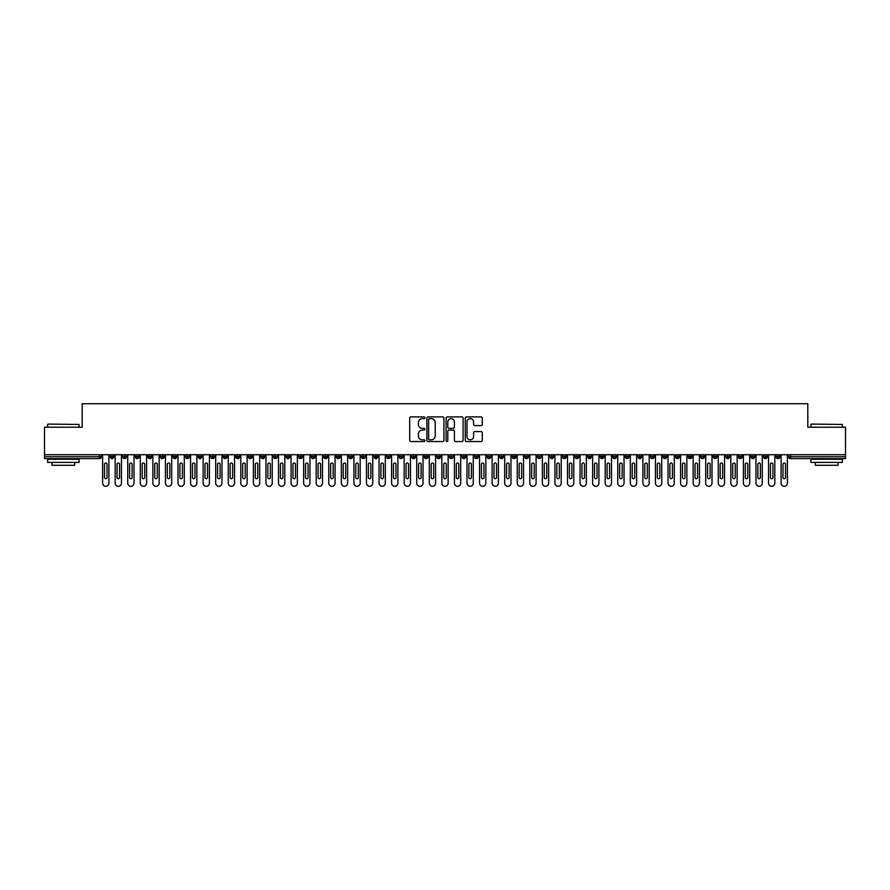 <?xml version="1.0" encoding="UTF-8"?>
<svg xmlns="http://www.w3.org/2000/svg" width="890" height="890" viewBox="0 0 890 890"><rect width="100%" height="100%" fill="white"/><g stroke="black" fill="none" stroke-linecap="round" stroke-linejoin="round"><path stroke-width="1.33" d="M424.897 417.766A0.868 0.868 0 0 0 424.029 416.898L410.935 416.898A1.235 1.235 0 0 0 409.7 418.133L409.7 440.328A1.235 1.235 0 0 0 410.935 441.562L424.029 441.562A0.868 0.868 0 0 0 424.897 440.706A0.868 0.868 0 0 0 424.029 439.838L422.338 439.838A3.949 3.949 0 0 1 418.389 435.889L418.389 434.042A3.949 3.949 0 0 1 422.338 430.093L424.029 430.093A0.868 0.868 0 0 0 424.897 429.236A0.868 0.868 0 0 0 424.029 428.368L422.338 428.368A3.949 3.949 0 0 1 418.389 424.419L418.389 422.572A3.949 3.949 0 0 1 422.338 418.623L424.029 418.623A0.868 0.868 0 0 0 424.897 417.766M481.045 425.598A1.235 1.235 0 0 0 482.28 424.363L482.28 418.133A1.235 1.235 0 0 0 481.045 416.898L466.493 416.898A1.235 1.235 0 0 0 465.259 418.133L465.259 440.328A1.235 1.235 0 0 0 466.493 441.562L481.045 441.562A1.235 1.235 0 0 0 482.28 440.328L482.28 432.807A1.235 1.235 0 0 0 481.045 431.572L474.815 431.572A1.235 1.235 0 0 0 473.58 432.807L473.58 436.534A3.304 3.304 0 0 1 470.287 439.838A3.304 3.304 0 0 1 466.983 436.534L466.983 421.927A3.304 3.304 0 0 1 470.287 418.623A3.304 3.304 0 0 1 473.58 421.927L473.58 424.363A1.235 1.235 0 0 0 474.815 425.598L481.045 425.598M44.5 454.734L845.5 454.734L845.5 427.222L807.808 427.222L807.808 403.726L82.192 403.726L82.192 427.222L44.5 427.222L44.5 456.748L99.435 456.748L99.435 454.734M443.921 418.133A1.235 1.235 0 0 0 442.686 416.898L428.135 416.898A1.235 1.235 0 0 0 426.9 418.133L426.9 440.328A1.235 1.235 0 0 0 428.135 441.562L442.686 441.562A1.235 1.235 0 0 0 443.921 440.328L443.921 418.133M447.314 416.898L461.866 416.898A1.235 1.235 0 0 1 463.1 418.133L463.1 440.328A1.235 1.235 0 0 1 461.866 441.562L455.636 441.562A1.235 1.235 0 0 1 454.401 440.328L454.401 431.327A1.235 1.235 0 0 0 453.166 430.093L449.038 430.093A1.235 1.235 0 0 0 447.803 431.327L447.803 440.706A0.868 0.868 0 0 1 446.947 441.562A0.868 0.868 0 0 1 446.079 440.706L446.079 418.133A1.235 1.235 0 0 1 447.314 416.898M101.326 456.748L99.435 456.748L99.435 458.628A1.88 1.88 0 0 0 101.326 456.748L101.326 454.734L101.326 456.748A1.88 1.88 0 0 1 99.435 458.628L44.5 458.628L44.5 456.748M845.5 454.734L845.5 458.628L790.565 458.628A1.88 1.88 0 0 1 788.673 456.748L788.673 454.734M112.062 454.734L112.062 458.628A1.88 1.88 0 0 1 110.182 456.748L110.182 454.734M113.887 454.734L113.887 456.748A1.88 1.88 0 0 1 112.062 458.628A1.88 1.88 0 0 0 113.887 456.748L110.182 456.748A1.88 1.88 0 0 0 112.062 458.628M124.633 454.734L124.633 458.628A1.88 1.88 0 0 1 122.742 456.748L122.742 454.734L122.742 456.748A1.88 1.88 0 0 0 124.633 458.628A1.88 1.88 0 0 0 126.458 456.748L126.458 454.734M137.194 454.734L137.194 458.628A1.88 1.88 0 0 1 135.313 456.748L135.313 454.734L135.313 456.748A1.88 1.88 0 0 0 137.194 458.628A1.88 1.88 0 0 0 139.018 456.748L139.018 454.734M149.765 454.734L149.765 458.628A1.88 1.88 0 0 1 147.873 456.748L147.873 454.734L147.873 456.748A1.88 1.88 0 0 0 149.765 458.628A1.88 1.88 0 0 0 151.578 456.748L151.578 454.734M162.325 454.734L162.325 458.628A1.88 1.88 0 0 1 160.445 456.748L160.445 454.734L160.445 456.748A1.88 1.88 0 0 0 162.325 458.628A1.88 1.88 0 0 0 164.149 456.748L164.149 454.734M174.885 454.734L174.885 458.628A1.88 1.88 0 0 1 173.005 456.748L173.005 454.734L173.005 456.748A1.88 1.88 0 0 0 174.885 458.628A1.88 1.88 0 0 0 176.71 456.748L176.71 454.734M187.456 454.734L187.456 458.628A1.88 1.88 0 0 1 185.565 456.748L185.565 454.734L185.565 456.748A1.88 1.88 0 0 0 187.456 458.628A1.88 1.88 0 0 0 189.281 456.748L189.281 454.734M200.016 454.734L200.016 458.628A1.88 1.88 0 0 1 198.136 456.748L198.136 454.734L198.136 456.748A1.88 1.88 0 0 0 200.016 458.628A1.88 1.88 0 0 0 201.841 456.748L201.841 454.734M212.588 454.734L212.588 458.628A1.88 1.88 0 0 1 210.696 456.748L210.696 454.734L210.696 456.748A1.88 1.88 0 0 0 212.588 458.628A1.88 1.88 0 0 0 214.401 456.748L214.401 454.734M225.148 454.734L225.148 458.628A1.88 1.88 0 0 1 223.268 456.748L223.268 454.734L223.268 456.748A1.88 1.88 0 0 0 225.148 458.628A1.88 1.88 0 0 0 226.972 456.748L226.972 454.734M237.719 454.734L237.719 458.628A1.88 1.88 0 0 1 235.828 456.748L235.828 454.734L235.828 456.748A1.88 1.88 0 0 0 237.719 458.628A1.88 1.88 0 0 0 239.532 456.748L239.532 454.734M250.279 454.734L250.279 458.628A1.88 1.88 0 0 1 248.399 456.748L248.399 454.734L248.399 456.748A1.88 1.88 0 0 0 250.279 458.628A1.88 1.88 0 0 0 252.104 456.748L252.104 454.734M262.839 454.734L262.839 458.628A1.88 1.88 0 0 1 260.959 456.748A1.88 1.88 0 0 0 262.839 458.628A1.88 1.88 0 0 1 260.959 456.748L260.959 454.734M264.664 454.734L264.664 456.748A1.88 1.88 0 0 1 262.839 458.628A1.88 1.88 0 0 0 264.664 456.748L260.959 456.748M275.411 458.628A1.88 1.88 0 0 1 273.519 456.748L273.519 454.734L273.519 456.748A1.88 1.88 0 0 0 275.411 458.628A1.88 1.88 0 0 0 277.235 456.748L277.235 454.734L277.235 456.748A1.88 1.88 0 0 1 275.411 458.628L275.411 456.748L277.235 456.748M287.971 454.734L287.971 458.628A1.88 1.88 0 0 1 286.091 456.748L286.091 454.734L286.091 456.748A1.88 1.88 0 0 0 287.971 458.628A1.88 1.88 0 0 0 289.795 456.748L289.795 454.734M300.542 454.734L300.542 458.628A1.88 1.88 0 0 1 298.651 456.748L298.651 454.734L298.651 456.748A1.88 1.88 0 0 0 300.542 458.628A1.88 1.88 0 0 0 302.355 456.748L302.355 454.734M313.102 454.734L313.102 456.748L311.222 456.748L311.222 454.734L311.222 456.748A1.88 1.88 0 0 0 313.102 458.628A1.88 1.88 0 0 0 314.926 456.748L314.926 454.734L314.926 456.748A1.88 1.88 0 0 1 313.102 458.628A1.88 1.88 0 0 1 311.222 456.748A1.88 1.88 0 0 0 313.102 458.628L313.102 456.748L314.926 456.748M325.662 454.734L325.662 458.628A1.88 1.88 0 0 1 323.782 456.748L323.782 454.734L323.782 456.748A1.88 1.88 0 0 0 325.662 458.628A1.88 1.88 0 0 0 327.487 456.748L327.487 454.734M338.233 454.734L338.233 458.628A1.88 1.88 0 0 1 336.342 456.748L336.342 454.734L336.342 456.748A1.88 1.88 0 0 0 338.233 458.628A1.88 1.88 0 0 0 340.058 456.748L340.058 454.734M350.793 454.734L350.793 458.628A1.88 1.88 0 0 1 348.913 456.748L348.913 454.734L348.913 456.748A1.88 1.88 0 0 0 350.793 458.628A1.88 1.88 0 0 0 352.618 456.748L352.618 454.734M363.365 454.734L363.365 458.628A1.88 1.88 0 0 1 361.474 456.748L361.474 454.734M365.178 454.734L365.178 456.748A1.88 1.88 0 0 1 363.365 458.628A1.88 1.88 0 0 0 365.178 456.748L361.474 456.748A1.88 1.88 0 0 0 363.365 458.628M375.925 458.628A1.88 1.88 0 0 1 374.045 456.748L374.045 454.734L374.045 456.748A1.88 1.88 0 0 0 375.925 458.628A1.88 1.88 0 0 0 377.749 456.748L377.749 454.734L377.749 456.748A1.88 1.88 0 0 1 375.925 458.628L375.925 456.748L377.749 456.748M388.485 454.734L388.485 458.628A1.88 1.88 0 0 1 386.605 456.748L386.605 454.734M390.31 454.734L390.31 456.748A1.88 1.88 0 0 1 388.485 458.628A1.88 1.88 0 0 0 390.31 456.748L386.605 456.748A1.88 1.88 0 0 0 388.485 458.628M401.056 454.734L401.056 458.628A1.88 1.88 0 0 1 399.165 456.748L399.165 454.734M402.881 454.734L402.881 456.748L402.881 454.734M413.616 454.734L413.616 458.628A1.88 1.88 0 0 1 411.736 456.748A1.88 1.88 0 0 0 413.616 458.628A1.88 1.88 0 0 1 411.736 456.748L411.736 454.734M415.441 454.734L415.441 456.748L415.441 454.734M426.188 454.734L426.188 458.628A1.88 1.88 0 0 1 424.296 456.748L424.296 454.734M428.001 454.734L428.001 456.748L428.001 454.734M438.748 454.734L438.748 458.628A1.88 1.88 0 0 1 436.868 456.748L436.868 454.734M440.572 454.734L440.572 456.748A1.88 1.88 0 0 1 438.748 458.628A1.88 1.88 0 0 0 440.572 456.748L436.868 456.748A1.88 1.88 0 0 0 438.748 458.628M451.319 454.734L451.319 458.628A1.88 1.88 0 0 1 449.428 456.748L449.428 454.734M453.132 454.734L453.132 456.748L453.132 454.734M463.879 454.734L463.879 458.628A1.88 1.88 0 0 1 461.999 456.748L461.999 454.734M465.704 454.734L465.704 456.748L465.704 454.734M476.439 454.734L476.439 458.628A1.88 1.88 0 0 1 474.559 456.748L474.559 454.734M478.264 454.734L478.264 456.748L478.264 454.734M489.011 454.734L489.011 458.628A1.88 1.88 0 0 1 487.119 456.748L487.119 454.734M490.835 454.734L490.835 456.748A1.88 1.88 0 0 1 489.011 458.628A1.88 1.88 0 0 0 490.835 456.748L487.119 456.748A1.88 1.88 0 0 0 489.011 458.628M501.571 454.734L501.571 458.628A1.88 1.88 0 0 1 499.691 456.748L499.691 454.734L499.691 456.748A1.88 1.88 0 0 0 501.571 458.628A1.88 1.88 0 0 0 503.395 456.748L503.395 454.734M514.142 454.734L514.142 458.628A1.88 1.88 0 0 1 512.251 456.748L512.251 454.734M515.955 454.734L515.955 456.748L515.955 454.734M526.702 454.734L526.702 458.628A1.88 1.88 0 0 1 524.822 456.748A1.88 1.88 0 0 0 526.702 458.628A1.88 1.88 0 0 1 524.822 456.748L524.822 454.734M528.527 454.734L528.527 456.748L528.527 454.734M539.262 454.734L539.262 458.628A1.88 1.88 0 0 1 537.382 456.748L537.382 454.734L537.382 456.748A1.88 1.88 0 0 0 539.262 458.628A1.88 1.88 0 0 0 541.087 456.748L541.087 454.734M551.833 454.734L551.833 458.628A1.88 1.88 0 0 1 549.942 456.748A1.88 1.88 0 0 0 551.833 458.628A1.88 1.88 0 0 1 549.942 456.748L549.942 454.734M553.658 454.734L553.658 456.748A1.88 1.88 0 0 1 551.833 458.628A1.88 1.88 0 0 0 553.658 456.748L549.942 456.748M564.394 454.734L564.394 458.628A1.88 1.88 0 0 1 562.513 456.748L562.513 454.734L562.513 456.748A1.88 1.88 0 0 0 564.394 458.628A1.88 1.88 0 0 0 566.218 456.748L566.218 454.734M576.965 454.734L576.965 458.628A1.88 1.88 0 0 1 575.073 456.748L575.073 454.734M578.778 454.734L578.778 456.748L578.778 454.734M589.525 454.734L589.525 458.628A1.88 1.88 0 0 1 587.645 456.748A1.88 1.88 0 0 0 589.525 458.628A1.88 1.88 0 0 1 587.645 456.748L587.645 454.734M591.349 454.734L591.349 456.748L591.349 454.734M602.085 454.734L602.085 458.628A1.88 1.88 0 0 1 600.205 456.748L600.205 454.734M603.91 454.734L603.91 456.748L603.91 454.734M614.656 454.734L614.656 458.628A1.88 1.88 0 0 1 612.765 456.748L612.765 454.734M616.481 454.734L616.481 456.748A1.88 1.88 0 0 1 614.656 458.628A1.88 1.88 0 0 0 616.481 456.748L612.765 456.748A1.88 1.88 0 0 0 614.656 458.628M627.216 454.734L627.216 458.628A1.88 1.88 0 0 1 625.336 456.748A1.88 1.88 0 0 0 627.216 458.628A1.88 1.88 0 0 1 625.336 456.748L625.336 454.734M629.041 454.734L629.041 456.748A1.88 1.88 0 0 1 627.216 458.628A1.88 1.88 0 0 0 629.041 456.748L625.336 456.748M639.788 454.734L639.788 458.628A1.88 1.88 0 0 1 637.896 456.748A1.88 1.88 0 0 0 639.788 458.628A1.88 1.88 0 0 1 637.896 456.748L637.896 454.734M641.601 454.734L641.601 456.748L641.601 454.734M652.348 454.734L652.348 458.628A1.88 1.88 0 0 1 650.468 456.748L650.468 454.734L650.468 456.748A1.88 1.88 0 0 0 652.348 458.628A1.88 1.88 0 0 0 654.172 456.748L654.172 454.734M664.919 454.734L664.919 458.628A1.88 1.88 0 0 1 663.028 456.748A1.88 1.88 0 0 0 664.919 458.628A1.88 1.88 0 0 1 663.028 456.748L663.028 454.734M666.732 454.734L666.732 456.748A1.88 1.88 0 0 1 664.919 458.628A1.88 1.88 0 0 0 666.732 456.748L663.028 456.748M677.479 454.734L677.479 458.628A1.88 1.88 0 0 1 675.599 456.748A1.88 1.88 0 0 0 677.479 458.628A1.88 1.88 0 0 1 675.599 456.748L675.599 454.734M679.304 454.734L679.304 456.748L679.304 454.734M690.039 454.734L690.039 458.628A1.88 1.88 0 0 1 688.159 456.748L688.159 454.734M691.864 454.734L691.864 456.748L691.864 454.734M702.611 454.734L702.611 458.628A1.88 1.88 0 0 1 700.719 456.748A1.88 1.88 0 0 0 702.611 458.628A1.88 1.88 0 0 1 700.719 456.748L700.719 454.734M704.435 454.734L704.435 456.748L704.435 454.734M715.171 454.734L715.171 458.628A1.88 1.88 0 0 1 713.29 456.748A1.88 1.88 0 0 0 715.171 458.628A1.88 1.88 0 0 1 713.29 456.748L713.29 454.734M716.995 454.734L716.995 456.748L716.995 454.734M727.742 454.734L727.742 458.628A1.88 1.88 0 0 1 725.851 456.748A1.88 1.88 0 0 0 727.742 458.628A1.88 1.88 0 0 1 725.851 456.748L725.851 454.734M729.555 454.734L729.555 456.748A1.88 1.88 0 0 1 727.742 458.628A1.88 1.88 0 0 0 729.555 456.748L725.851 456.748M740.302 454.734L740.302 458.628A1.88 1.88 0 0 1 738.422 456.748L738.422 454.734M742.127 454.734L742.127 456.748L742.127 454.734M752.862 454.734L752.862 458.628A1.88 1.88 0 0 1 750.982 456.748A1.88 1.88 0 0 0 752.862 458.628A1.88 1.88 0 0 1 750.982 456.748L750.982 454.734M754.687 454.734L754.687 456.748L754.687 454.734M765.433 454.734L765.433 458.628A1.88 1.88 0 0 1 763.542 456.748A1.88 1.88 0 0 0 765.433 458.628A1.88 1.88 0 0 1 763.542 456.748L763.542 454.734M767.258 454.734L767.258 456.748L767.258 454.734M777.994 454.734L777.994 458.628A1.88 1.88 0 0 1 776.113 456.748A1.88 1.88 0 0 0 777.994 458.628A1.88 1.88 0 0 1 776.113 456.748L776.113 454.734M779.818 454.734L779.818 456.748L779.818 454.734M275.411 454.734L275.411 456.748L273.519 456.748M375.925 454.734L375.925 456.748L374.045 456.748M401.056 458.628A1.88 1.88 0 0 0 402.881 456.748A1.88 1.88 0 0 1 401.056 458.628A1.88 1.88 0 0 1 399.165 456.748L402.881 456.748M413.616 458.628A1.88 1.88 0 0 0 415.441 456.748A1.88 1.88 0 0 1 413.616 458.628M426.188 458.628A1.88 1.88 0 0 0 428.001 456.748A1.88 1.88 0 0 1 426.188 458.628A1.88 1.88 0 0 1 424.296 456.748L428.001 456.748M451.319 458.628A1.88 1.88 0 0 0 453.132 456.748A1.88 1.88 0 0 1 451.319 458.628A1.88 1.88 0 0 1 449.428 456.748L453.132 456.748M463.879 458.628A1.88 1.88 0 0 0 465.704 456.748A1.88 1.88 0 0 1 463.879 458.628A1.88 1.88 0 0 1 461.999 456.748L465.704 456.748M476.439 458.628A1.88 1.88 0 0 0 478.264 456.748A1.88 1.88 0 0 1 476.439 458.628A1.88 1.88 0 0 1 474.559 456.748L478.264 456.748M514.142 458.628A1.88 1.88 0 0 0 515.955 456.748A1.88 1.88 0 0 1 514.142 458.628A1.88 1.88 0 0 1 512.251 456.748L515.955 456.748M526.702 458.628A1.88 1.88 0 0 0 528.527 456.748A1.88 1.88 0 0 1 526.702 458.628M576.965 458.628A1.88 1.88 0 0 0 578.778 456.748A1.88 1.88 0 0 1 576.965 458.628A1.88 1.88 0 0 1 575.073 456.748L578.778 456.748M589.525 458.628A1.88 1.88 0 0 0 591.349 456.748A1.88 1.88 0 0 1 589.525 458.628M602.085 458.628A1.88 1.88 0 0 0 603.91 456.748A1.88 1.88 0 0 1 602.085 458.628A1.88 1.88 0 0 1 600.205 456.748L603.91 456.748M639.788 458.628A1.88 1.88 0 0 0 641.601 456.748A1.88 1.88 0 0 1 639.788 458.628M677.479 458.628A1.88 1.88 0 0 0 679.304 456.748A1.88 1.88 0 0 1 677.479 458.628M690.039 458.628A1.88 1.88 0 0 0 691.864 456.748A1.88 1.88 0 0 1 690.039 458.628A1.88 1.88 0 0 1 688.159 456.748L691.864 456.748M702.611 458.628A1.88 1.88 0 0 0 704.435 456.748A1.88 1.88 0 0 1 702.611 458.628M715.171 458.628A1.88 1.88 0 0 0 716.995 456.748A1.88 1.88 0 0 1 715.171 458.628M740.302 458.628A1.88 1.88 0 0 0 742.127 456.748A1.88 1.88 0 0 1 740.302 458.628A1.88 1.88 0 0 1 738.422 456.748L742.127 456.748M752.862 458.628A1.88 1.88 0 0 0 754.687 456.748A1.88 1.88 0 0 1 752.862 458.628M765.433 458.628A1.88 1.88 0 0 0 767.258 456.748A1.88 1.88 0 0 1 765.433 458.628M790.565 458.628A1.88 1.88 0 0 1 788.673 456.748A1.88 1.88 0 0 0 790.565 458.628L790.565 456.748L845.5 456.748M777.994 458.628A1.88 1.88 0 0 0 779.818 456.748A1.88 1.88 0 0 1 777.994 458.628M429.492 418.623A0.868 0.868 0 0 0 428.624 419.49L428.624 438.97A0.868 0.868 0 0 0 429.492 439.838L431.283 439.838A3.949 3.949 0 0 0 435.221 435.889L435.221 422.572A3.949 3.949 0 0 0 431.283 418.623L429.492 418.623M454.401 421.982A3.304 3.304 0 0 0 451.108 418.689A3.304 3.304 0 0 0 447.803 421.982L447.803 427.133A1.235 1.235 0 0 0 449.038 428.368L453.166 428.368A1.235 1.235 0 0 0 454.401 427.133L454.401 421.982M102.617 454.734L102.617 483.137A3.137 3.137 0 0 0 105.754 486.274A3.137 3.137 0 0 0 108.891 483.137L108.891 454.734M107.011 464.291A1.257 1.257 0 0 0 105.754 463.034A1.257 1.257 0 0 0 104.497 464.291L104.497 477.485A1.257 1.257 0 0 0 105.754 478.731A1.257 1.257 0 0 0 107.011 477.485L107.011 464.291M115.177 454.734L115.177 483.137A3.137 3.137 0 0 0 118.314 486.274A3.137 3.137 0 0 0 121.463 483.137L121.463 454.734M119.572 464.291A1.257 1.257 0 0 0 118.314 463.034A1.257 1.257 0 0 0 117.057 464.291L117.057 477.485A1.257 1.257 0 0 0 118.314 478.731A1.257 1.257 0 0 0 119.572 477.485L119.572 464.291M127.737 454.734L127.737 483.137A3.137 3.137 0 0 0 130.886 486.274A3.137 3.137 0 0 0 134.023 483.137L134.023 454.734M132.143 464.291A1.257 1.257 0 0 0 130.886 463.034A1.257 1.257 0 0 0 129.629 464.291L129.629 477.485A1.257 1.257 0 0 0 130.886 478.731A1.257 1.257 0 0 0 132.143 477.485L132.143 464.291M140.309 454.734L140.309 483.137A3.137 3.137 0 0 0 143.446 486.274A3.137 3.137 0 0 0 146.583 483.137L146.583 454.734M144.703 464.291A1.257 1.257 0 0 0 143.446 463.034A1.257 1.257 0 0 0 142.189 464.291L142.189 477.485A1.257 1.257 0 0 0 143.446 478.731A1.257 1.257 0 0 0 144.703 477.485L144.703 464.291M152.869 454.734L152.869 483.137A3.137 3.137 0 0 0 156.017 486.274A3.137 3.137 0 0 0 159.154 483.137L159.154 454.734M157.263 464.291A1.257 1.257 0 0 0 156.017 463.034A1.257 1.257 0 0 0 154.76 464.291L154.76 477.485A1.257 1.257 0 0 0 156.017 478.731A1.257 1.257 0 0 0 157.263 477.485L157.263 464.291M48.015 424.085L79.054 424.452L48.015 424.085M63.346 462.399L47.637 462.399L47.637 459.262L79.054 459.262L79.054 462.399L63.346 462.399M74.66 462.399L74.66 465.292L52.043 465.292L52.043 462.399M811.324 424.085L842.363 424.452L811.324 424.085M826.654 462.399L810.946 462.399L810.946 459.262L842.363 459.262L842.363 462.399L826.654 462.399M837.957 462.399L837.957 465.292L815.34 465.292L815.34 462.399M165.44 454.734L165.44 483.137A3.137 3.137 0 0 0 168.577 486.274A3.137 3.137 0 0 0 171.714 483.137L171.714 454.734M169.834 464.291A1.257 1.257 0 0 0 168.577 463.034A1.257 1.257 0 0 0 167.32 464.291L167.32 477.485A1.257 1.257 0 0 0 168.577 478.731A1.257 1.257 0 0 0 169.834 477.485L169.834 464.291M178 454.734L178 483.137A3.137 3.137 0 0 0 181.137 486.274A3.137 3.137 0 0 0 184.286 483.137L184.286 454.734M182.394 464.291A1.257 1.257 0 0 0 181.137 463.034A1.257 1.257 0 0 0 179.88 464.291L179.88 477.485A1.257 1.257 0 0 0 181.137 478.731A1.257 1.257 0 0 0 182.394 477.485L182.394 464.291M190.56 454.734L190.56 483.137A3.137 3.137 0 0 0 193.709 486.274A3.137 3.137 0 0 0 196.846 483.137L196.846 454.734M194.966 464.291A1.257 1.257 0 0 0 193.709 463.034A1.257 1.257 0 0 0 192.451 464.291L192.451 477.485A1.257 1.257 0 0 0 193.709 478.731A1.257 1.257 0 0 0 194.966 477.485L194.966 464.291M203.131 454.734L203.131 483.137A3.137 3.137 0 0 0 206.269 486.274A3.137 3.137 0 0 0 209.417 483.137L209.417 454.734M207.526 464.291A1.257 1.257 0 0 0 206.269 463.034A1.257 1.257 0 0 0 205.012 464.291L205.012 477.485A1.257 1.257 0 0 0 206.269 478.731A1.257 1.257 0 0 0 207.526 477.485L207.526 464.291M215.691 454.734L215.691 483.137A3.137 3.137 0 0 0 218.84 486.274A3.137 3.137 0 0 0 221.977 483.137L221.977 454.734M220.097 464.291A1.257 1.257 0 0 0 218.84 463.034A1.257 1.257 0 0 0 217.583 464.291L217.583 477.485A1.257 1.257 0 0 0 218.84 478.731A1.257 1.257 0 0 0 220.097 477.485L220.097 464.291M228.263 454.734L228.263 483.137A3.137 3.137 0 0 0 231.4 486.274A3.137 3.137 0 0 0 234.537 483.137L234.537 454.734M232.657 464.291A1.257 1.257 0 0 0 231.4 463.034A1.257 1.257 0 0 0 230.143 464.291L230.143 477.485A1.257 1.257 0 0 0 231.4 478.731A1.257 1.257 0 0 0 232.657 477.485L232.657 464.291M240.823 454.734L240.823 483.137A3.137 3.137 0 0 0 243.96 486.274A3.137 3.137 0 0 0 247.109 483.137L247.109 454.734M245.217 464.291A1.257 1.257 0 0 0 243.96 463.034A1.257 1.257 0 0 0 242.703 464.291L242.703 477.485A1.257 1.257 0 0 0 243.96 478.731A1.257 1.257 0 0 0 245.217 477.485L245.217 464.291M253.383 454.734L253.383 483.137A3.137 3.137 0 0 0 256.531 486.274A3.137 3.137 0 0 0 259.669 483.137L259.669 454.734M257.788 464.291A1.257 1.257 0 0 0 256.531 463.034A1.257 1.257 0 0 0 255.274 464.291L255.274 477.485A1.257 1.257 0 0 0 256.531 478.731A1.257 1.257 0 0 0 257.788 477.485L257.788 464.291M265.954 454.734L265.954 483.137A3.137 3.137 0 0 0 269.091 486.274A3.137 3.137 0 0 0 272.24 483.137L272.24 454.734M270.349 464.291A1.257 1.257 0 0 0 269.091 463.034A1.257 1.257 0 0 0 267.834 464.291L267.834 477.485A1.257 1.257 0 0 0 269.091 478.731A1.257 1.257 0 0 0 270.349 477.485L270.349 464.291M278.514 454.734L278.514 483.137A3.137 3.137 0 0 0 281.663 486.274A3.137 3.137 0 0 0 284.8 483.137L284.8 454.734M282.92 464.291A1.257 1.257 0 0 0 281.663 463.034A1.257 1.257 0 0 0 280.406 464.291L280.406 477.485A1.257 1.257 0 0 0 281.663 478.731A1.257 1.257 0 0 0 282.92 477.485L282.92 464.291M291.086 454.734L291.086 483.137A3.137 3.137 0 0 0 294.223 486.274A3.137 3.137 0 0 0 297.36 483.137L297.36 454.734M295.48 464.291A1.257 1.257 0 0 0 294.223 463.034A1.257 1.257 0 0 0 292.966 464.291L292.966 477.485A1.257 1.257 0 0 0 294.223 478.731A1.257 1.257 0 0 0 295.48 477.485L295.48 464.291M303.646 454.734L303.646 483.137A3.137 3.137 0 0 0 306.783 486.274A3.137 3.137 0 0 0 309.931 483.137L309.931 454.734M308.04 464.291A1.257 1.257 0 0 0 306.783 463.034A1.257 1.257 0 0 0 305.537 464.291L305.537 477.485A1.257 1.257 0 0 0 306.783 478.731A1.257 1.257 0 0 0 308.04 477.485L308.04 464.291M316.217 454.734L316.217 483.137A3.137 3.137 0 0 0 319.354 486.274A3.137 3.137 0 0 0 322.492 483.137L322.492 454.734M320.611 464.291A1.257 1.257 0 0 0 319.354 463.034A1.257 1.257 0 0 0 318.097 464.291L318.097 477.485A1.257 1.257 0 0 0 319.354 478.731A1.257 1.257 0 0 0 320.611 477.485L320.611 464.291M328.777 454.734L328.777 483.137A3.137 3.137 0 0 0 331.914 486.274A3.137 3.137 0 0 0 335.063 483.137L335.063 454.734M333.172 464.291A1.257 1.257 0 0 0 331.914 463.034A1.257 1.257 0 0 0 330.657 464.291L330.657 477.485A1.257 1.257 0 0 0 331.914 478.731A1.257 1.257 0 0 0 333.172 477.485L333.172 464.291M341.337 454.734L341.337 483.137A3.137 3.137 0 0 0 344.486 486.274A3.137 3.137 0 0 0 347.623 483.137L347.623 454.734M345.743 464.291A1.257 1.257 0 0 0 344.486 463.034A1.257 1.257 0 0 0 343.228 464.291L343.228 477.485A1.257 1.257 0 0 0 344.486 478.731A1.257 1.257 0 0 0 345.743 477.485L345.743 464.291M353.909 454.734L353.909 483.137A3.137 3.137 0 0 0 357.046 486.274A3.137 3.137 0 0 0 360.183 483.137L360.183 454.734M358.303 464.291A1.257 1.257 0 0 0 357.046 463.034A1.257 1.257 0 0 0 355.789 464.291L355.789 477.485A1.257 1.257 0 0 0 357.046 478.731A1.257 1.257 0 0 0 358.303 477.485L358.303 464.291M366.469 454.734L366.469 483.137A3.137 3.137 0 0 0 369.617 486.274A3.137 3.137 0 0 0 372.754 483.137L372.754 454.734M370.863 464.291A1.257 1.257 0 0 0 369.617 463.034A1.257 1.257 0 0 0 368.36 464.291L368.36 477.485A1.257 1.257 0 0 0 369.617 478.731A1.257 1.257 0 0 0 370.863 477.485L370.863 464.291M379.04 454.734L379.04 483.137A3.137 3.137 0 0 0 382.177 486.274A3.137 3.137 0 0 0 385.314 483.137L385.314 454.734M383.434 464.291A1.257 1.257 0 0 0 382.177 463.034A1.257 1.257 0 0 0 380.92 464.291L380.92 477.485A1.257 1.257 0 0 0 382.177 478.731A1.257 1.257 0 0 0 383.434 477.485L383.434 464.291M391.6 454.734L391.6 483.137A3.137 3.137 0 0 0 394.737 486.274A3.137 3.137 0 0 0 397.886 483.137L397.886 454.734M395.994 464.291A1.257 1.257 0 0 0 394.737 463.034A1.257 1.257 0 0 0 393.48 464.291L393.48 477.485A1.257 1.257 0 0 0 394.737 478.731A1.257 1.257 0 0 0 395.994 477.485L395.994 464.291M404.16 454.734L404.16 483.137A3.137 3.137 0 0 0 407.309 486.274A3.137 3.137 0 0 0 410.446 483.137L410.446 454.734M408.566 464.291A1.257 1.257 0 0 0 407.309 463.034A1.257 1.257 0 0 0 406.051 464.291L406.051 477.485A1.257 1.257 0 0 0 407.309 478.731A1.257 1.257 0 0 0 408.566 477.485L408.566 464.291M416.731 454.734L416.731 483.137A3.137 3.137 0 0 0 419.869 486.274A3.137 3.137 0 0 0 423.017 483.137L423.017 454.734M421.126 464.291A1.257 1.257 0 0 0 419.869 463.034A1.257 1.257 0 0 0 418.611 464.291L418.611 477.485A1.257 1.257 0 0 0 419.869 478.731A1.257 1.257 0 0 0 421.126 477.485L421.126 464.291M429.291 454.734L429.291 483.137A3.137 3.137 0 0 0 432.44 486.274A3.137 3.137 0 0 0 435.577 483.137L435.577 454.734M433.697 464.291A1.257 1.257 0 0 0 432.44 463.034A1.257 1.257 0 0 0 431.183 464.291L431.183 477.485A1.257 1.257 0 0 0 432.44 478.731A1.257 1.257 0 0 0 433.697 477.485L433.697 464.291M441.863 454.734L441.863 483.137A3.137 3.137 0 0 0 445 486.274A3.137 3.137 0 0 0 448.137 483.137L448.137 454.734M446.257 464.291A1.257 1.257 0 0 0 445 463.034A1.257 1.257 0 0 0 443.743 464.291L443.743 477.485A1.257 1.257 0 0 0 445 478.731A1.257 1.257 0 0 0 446.257 477.485L446.257 464.291M454.423 454.734L454.423 483.137A3.137 3.137 0 0 0 457.56 486.274A3.137 3.137 0 0 0 460.709 483.137L460.709 454.734M458.817 464.291A1.257 1.257 0 0 0 457.56 463.034A1.257 1.257 0 0 0 456.303 464.291L456.303 477.485A1.257 1.257 0 0 0 457.56 478.731A1.257 1.257 0 0 0 458.817 477.485L458.817 464.291M466.983 454.734L466.983 483.137A3.137 3.137 0 0 0 470.131 486.274A3.137 3.137 0 0 0 473.269 483.137L473.269 454.734M471.389 464.291A1.257 1.257 0 0 0 470.131 463.034A1.257 1.257 0 0 0 468.874 464.291L468.874 477.485A1.257 1.257 0 0 0 470.131 478.731A1.257 1.257 0 0 0 471.389 477.485L471.389 464.291M479.554 454.734L479.554 483.137A3.137 3.137 0 0 0 482.692 486.274A3.137 3.137 0 0 0 485.84 483.137L485.84 454.734M483.949 464.291A1.257 1.257 0 0 0 482.692 463.034A1.257 1.257 0 0 0 481.434 464.291L481.434 477.485A1.257 1.257 0 0 0 482.692 478.731A1.257 1.257 0 0 0 483.949 477.485L483.949 464.291M492.114 454.734L492.114 483.137A3.137 3.137 0 0 0 495.263 486.274A3.137 3.137 0 0 0 498.4 483.137L498.4 454.734M496.52 464.291A1.257 1.257 0 0 0 495.263 463.034A1.257 1.257 0 0 0 494.006 464.291L494.006 477.485A1.257 1.257 0 0 0 495.263 478.731A1.257 1.257 0 0 0 496.52 477.485L496.52 464.291M504.686 454.734L504.686 483.137A3.137 3.137 0 0 0 507.823 486.274A3.137 3.137 0 0 0 510.96 483.137L510.96 454.734M509.08 464.291A1.257 1.257 0 0 0 507.823 463.034A1.257 1.257 0 0 0 506.566 464.291L506.566 477.485A1.257 1.257 0 0 0 507.823 478.731A1.257 1.257 0 0 0 509.08 477.485L509.08 464.291M517.246 454.734L517.246 483.137A3.137 3.137 0 0 0 520.383 486.274A3.137 3.137 0 0 0 523.531 483.137L523.531 454.734M521.64 464.291A1.257 1.257 0 0 0 520.383 463.034A1.257 1.257 0 0 0 519.137 464.291L519.137 477.485A1.257 1.257 0 0 0 520.383 478.731A1.257 1.257 0 0 0 521.64 477.485L521.64 464.291M529.817 454.734L529.817 483.137A3.137 3.137 0 0 0 532.954 486.274A3.137 3.137 0 0 0 536.091 483.137L536.091 454.734M534.211 464.291A1.257 1.257 0 0 0 532.954 463.034A1.257 1.257 0 0 0 531.697 464.291L531.697 477.485A1.257 1.257 0 0 0 532.954 478.731A1.257 1.257 0 0 0 534.211 477.485L534.211 464.291M542.377 454.734L542.377 483.137A3.137 3.137 0 0 0 545.514 486.274A3.137 3.137 0 0 0 548.663 483.137L548.663 454.734M546.772 464.291A1.257 1.257 0 0 0 545.514 463.034A1.257 1.257 0 0 0 544.257 464.291L544.257 477.485A1.257 1.257 0 0 0 545.514 478.731A1.257 1.257 0 0 0 546.772 477.485L546.772 464.291M554.937 454.734L554.937 483.137A3.137 3.137 0 0 0 558.086 486.274A3.137 3.137 0 0 0 561.223 483.137L561.223 454.734M559.343 464.291A1.257 1.257 0 0 0 558.086 463.034A1.257 1.257 0 0 0 556.828 464.291L556.828 477.485A1.257 1.257 0 0 0 558.086 478.731A1.257 1.257 0 0 0 559.343 477.485L559.343 464.291M567.509 454.734L567.509 483.137A3.137 3.137 0 0 0 570.646 486.274A3.137 3.137 0 0 0 573.783 483.137L573.783 454.734M571.903 464.291A1.257 1.257 0 0 0 570.646 463.034A1.257 1.257 0 0 0 569.389 464.291L569.389 477.485A1.257 1.257 0 0 0 570.646 478.731A1.257 1.257 0 0 0 571.903 477.485L571.903 464.291M580.069 454.734L580.069 483.137A3.137 3.137 0 0 0 583.217 486.274A3.137 3.137 0 0 0 586.354 483.137L586.354 454.734M584.463 464.291A1.257 1.257 0 0 0 583.217 463.034A1.257 1.257 0 0 0 581.96 464.291L581.96 477.485A1.257 1.257 0 0 0 583.217 478.731A1.257 1.257 0 0 0 584.463 477.485L584.463 464.291M592.64 454.734L592.64 483.137A3.137 3.137 0 0 0 595.777 486.274A3.137 3.137 0 0 0 598.914 483.137L598.914 454.734M597.034 464.291A1.257 1.257 0 0 0 595.777 463.034A1.257 1.257 0 0 0 594.52 464.291L594.52 477.485A1.257 1.257 0 0 0 595.777 478.731A1.257 1.257 0 0 0 597.034 477.485L597.034 464.291M605.2 454.734L605.2 483.137A3.137 3.137 0 0 0 608.337 486.274A3.137 3.137 0 0 0 611.486 483.137L611.486 454.734M609.594 464.291A1.257 1.257 0 0 0 608.337 463.034A1.257 1.257 0 0 0 607.08 464.291L607.08 477.485A1.257 1.257 0 0 0 608.337 478.731A1.257 1.257 0 0 0 609.594 477.485L609.594 464.291M617.76 454.734L617.76 483.137A3.137 3.137 0 0 0 620.909 486.274A3.137 3.137 0 0 0 624.046 483.137L624.046 454.734M622.166 464.291A1.257 1.257 0 0 0 620.909 463.034A1.257 1.257 0 0 0 619.651 464.291L619.651 477.485A1.257 1.257 0 0 0 620.909 478.731A1.257 1.257 0 0 0 622.166 477.485L622.166 464.291M630.331 454.734L630.331 483.137A3.137 3.137 0 0 0 633.469 486.274A3.137 3.137 0 0 0 636.617 483.137L636.617 454.734M634.726 464.291A1.257 1.257 0 0 0 633.469 463.034A1.257 1.257 0 0 0 632.212 464.291L632.212 477.485A1.257 1.257 0 0 0 633.469 478.731A1.257 1.257 0 0 0 634.726 477.485L634.726 464.291M642.892 454.734L642.892 483.137A3.137 3.137 0 0 0 646.04 486.274A3.137 3.137 0 0 0 649.177 483.137L649.177 454.734M647.297 464.291A1.257 1.257 0 0 0 646.04 463.034A1.257 1.257 0 0 0 644.783 464.291L644.783 477.485A1.257 1.257 0 0 0 646.04 478.731A1.257 1.257 0 0 0 647.297 477.485L647.297 464.291M655.463 454.734L655.463 483.137A3.137 3.137 0 0 0 658.6 486.274A3.137 3.137 0 0 0 661.737 483.137L661.737 454.734M659.857 464.291A1.257 1.257 0 0 0 658.6 463.034A1.257 1.257 0 0 0 657.343 464.291L657.343 477.485A1.257 1.257 0 0 0 658.6 478.731A1.257 1.257 0 0 0 659.857 477.485L659.857 464.291M668.023 454.734L668.023 483.137A3.137 3.137 0 0 0 671.16 486.274A3.137 3.137 0 0 0 674.308 483.137L674.308 454.734M672.417 464.291A1.257 1.257 0 0 0 671.16 463.034A1.257 1.257 0 0 0 669.903 464.291L669.903 477.485A1.257 1.257 0 0 0 671.16 478.731A1.257 1.257 0 0 0 672.417 477.485L672.417 464.291M680.583 454.734L680.583 483.137A3.137 3.137 0 0 0 683.731 486.274A3.137 3.137 0 0 0 686.869 483.137L686.869 454.734M684.989 464.291A1.257 1.257 0 0 0 683.731 463.034A1.257 1.257 0 0 0 682.474 464.291L682.474 477.485A1.257 1.257 0 0 0 683.731 478.731A1.257 1.257 0 0 0 684.989 477.485L684.989 464.291M693.154 454.734L693.154 483.137A3.137 3.137 0 0 0 696.292 486.274A3.137 3.137 0 0 0 699.44 483.137L699.44 454.734M697.549 464.291A1.257 1.257 0 0 0 696.292 463.034A1.257 1.257 0 0 0 695.034 464.291L695.034 477.485A1.257 1.257 0 0 0 696.292 478.731A1.257 1.257 0 0 0 697.549 477.485L697.549 464.291M705.714 454.734L705.714 483.137A3.137 3.137 0 0 0 708.863 486.274A3.137 3.137 0 0 0 712 483.137L712 454.734M710.12 464.291A1.257 1.257 0 0 0 708.863 463.034A1.257 1.257 0 0 0 707.606 464.291L707.606 477.485A1.257 1.257 0 0 0 708.863 478.731A1.257 1.257 0 0 0 710.12 477.485L710.12 464.291M718.286 454.734L718.286 483.137A3.137 3.137 0 0 0 721.423 486.274A3.137 3.137 0 0 0 724.56 483.137L724.56 454.734M722.68 464.291A1.257 1.257 0 0 0 721.423 463.034A1.257 1.257 0 0 0 720.166 464.291L720.166 477.485A1.257 1.257 0 0 0 721.423 478.731A1.257 1.257 0 0 0 722.68 477.485L722.68 464.291M730.846 454.734L730.846 483.137A3.137 3.137 0 0 0 733.983 486.274A3.137 3.137 0 0 0 737.131 483.137L737.131 454.734M735.24 464.291A1.257 1.257 0 0 0 733.983 463.034A1.257 1.257 0 0 0 732.737 464.291L732.737 477.485A1.257 1.257 0 0 0 733.983 478.731A1.257 1.257 0 0 0 735.24 477.485L735.24 464.291M743.417 454.734L743.417 483.137A3.137 3.137 0 0 0 746.554 486.274A3.137 3.137 0 0 0 749.692 483.137L749.692 454.734M747.811 464.291A1.257 1.257 0 0 0 746.554 463.034A1.257 1.257 0 0 0 745.297 464.291L745.297 477.485A1.257 1.257 0 0 0 746.554 478.731A1.257 1.257 0 0 0 747.811 477.485L747.811 464.291M755.977 454.734L755.977 483.137A3.137 3.137 0 0 0 759.114 486.274A3.137 3.137 0 0 0 762.263 483.137L762.263 454.734M760.372 464.291A1.257 1.257 0 0 0 759.114 463.034A1.257 1.257 0 0 0 757.857 464.291L757.857 477.485A1.257 1.257 0 0 0 759.114 478.731A1.257 1.257 0 0 0 760.372 477.485L760.372 464.291M768.537 454.734L768.537 483.137A3.137 3.137 0 0 0 771.686 486.274A3.137 3.137 0 0 0 774.823 483.137L774.823 454.734M772.943 464.291A1.257 1.257 0 0 0 771.686 463.034A1.257 1.257 0 0 0 770.428 464.291L770.428 477.485A1.257 1.257 0 0 0 771.686 478.731A1.257 1.257 0 0 0 772.943 477.485L772.943 464.291M781.109 454.734L781.109 483.137A3.137 3.137 0 0 0 784.246 486.274A3.137 3.137 0 0 0 787.383 483.137L787.383 454.734M785.503 464.291A1.257 1.257 0 0 0 784.246 463.034A1.257 1.257 0 0 0 782.989 464.291L782.989 477.485A1.257 1.257 0 0 0 784.246 478.731A1.257 1.257 0 0 0 785.503 477.485L785.503 464.291M790.565 454.734L790.565 456.748L788.673 456.748M122.742 456.748A1.88 1.88 0 0 0 124.633 458.628A1.88 1.88 0 0 0 126.458 456.748L122.742 456.748M135.313 456.748A1.88 1.88 0 0 0 137.194 458.628A1.88 1.88 0 0 0 139.018 456.748L135.313 456.748M147.873 456.748A1.88 1.88 0 0 0 149.765 458.628A1.88 1.88 0 0 0 151.578 456.748L147.873 456.748M160.445 456.748A1.88 1.88 0 0 0 162.325 458.628A1.88 1.88 0 0 0 164.149 456.748L160.445 456.748M173.005 456.748L176.71 456.748A1.88 1.88 0 0 1 174.885 458.628M185.565 456.748A1.88 1.88 0 0 0 187.456 458.628A1.88 1.88 0 0 0 189.281 456.748L185.565 456.748M198.136 456.748L201.841 456.748A1.88 1.88 0 0 1 200.016 458.628M210.696 456.748A1.88 1.88 0 0 0 212.588 458.628A1.88 1.88 0 0 0 214.401 456.748L210.696 456.748M223.268 456.748A1.88 1.88 0 0 0 225.148 458.628A1.88 1.88 0 0 0 226.972 456.748L223.268 456.748M235.828 456.748A1.88 1.88 0 0 0 237.719 458.628A1.88 1.88 0 0 0 239.532 456.748L235.828 456.748M248.399 456.748A1.88 1.88 0 0 0 250.279 458.628A1.88 1.88 0 0 0 252.104 456.748L248.399 456.748M286.091 456.748L289.795 456.748A1.88 1.88 0 0 1 287.971 458.628M298.651 456.748A1.88 1.88 0 0 0 300.542 458.628A1.88 1.88 0 0 0 302.355 456.748L298.651 456.748M323.782 456.748L327.487 456.748A1.88 1.88 0 0 1 325.662 458.628M336.342 456.748A1.88 1.88 0 0 0 338.233 458.628A1.88 1.88 0 0 0 340.058 456.748L336.342 456.748M348.913 456.748L352.618 456.748A1.88 1.88 0 0 1 350.793 458.628M411.736 456.748L415.441 456.748M499.691 456.748L503.395 456.748A1.88 1.88 0 0 1 501.571 458.628M524.822 456.748L528.527 456.748M537.382 456.748A1.88 1.88 0 0 0 539.262 458.628A1.88 1.88 0 0 0 541.087 456.748L537.382 456.748M562.513 456.748L566.218 456.748A1.88 1.88 0 0 1 564.394 458.628M587.645 456.748L591.349 456.748M637.896 456.748L641.601 456.748M650.468 456.748A1.88 1.88 0 0 0 652.348 458.628A1.88 1.88 0 0 0 654.172 456.748L650.468 456.748M675.599 456.748L679.304 456.748M700.719 456.748L704.435 456.748M713.29 456.748L716.995 456.748M750.982 456.748L754.687 456.748M763.542 456.748L767.258 456.748M776.113 456.748L779.818 456.748M47.637 427.222L47.637 424.452M54.802 459.262L54.802 458.628M71.89 459.262L71.89 458.628M79.054 427.222L79.054 424.452M810.946 427.222L810.946 424.452M818.11 459.262L818.11 458.628M835.198 459.262L835.198 458.628M842.363 427.222L842.363 424.452"/></g></svg>
